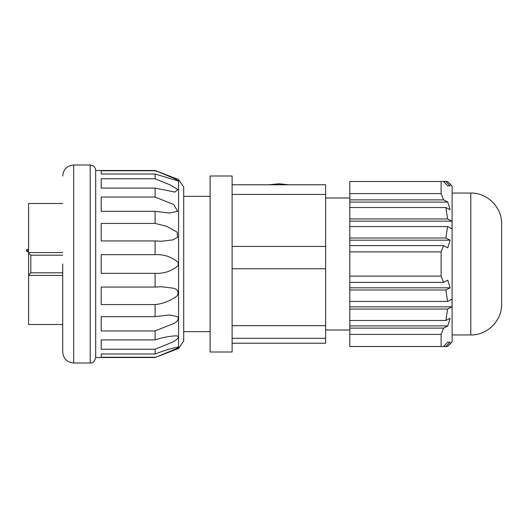 <?xml version="1.0" encoding="UTF-8"?>
<svg xmlns="http://www.w3.org/2000/svg" width="528" height="528" viewBox="0 0 528 528"><rect width="100%" height="100%" fill="white"/><g stroke="black" fill="none" stroke-linecap="round" stroke-linejoin="round"><path stroke-width="0.79" d="M62.7 272.798L30.802 272.798L28.598 275.002L28.598 252.998L30.802 255.202L62.7 255.202M27.502 251.638A1.102 1.102 0 0 1 26.4 250.543A1.102 1.102 0 0 1 27.502 249.44L27.502 251.638L28.598 251.638M62.7 264L62.7 351.998L62.7 264M155.1 357.238L101.198 357.238L101.198 354.004L155.1 354.004C163.792 350.665 171.481 348.341 178.16 347.048C179.744 347.47 172.557 350.282 168.874 351.826L155.1 357.502L95.7 357.502L95.7 170.498C95.357 167.171 93.529 165.337 90.202 165L73.702 165C67.03 165.667 63.367 169.33 62.7 176.002M470.804 334.95C487.001 335.405 501.765 320.905 501.6 304.702L501.6 223.298C501.765 207.095 487.001 192.595 470.804 193.05L452.107 193.05L452.107 334.95L470.804 334.95L470.804 193.05M62.7 203.498L28.598 203.498L28.598 252.998M155.1 273.319L101.198 273.319L101.198 254.681L155.1 254.681C163.845 254.192 171.541 256.786 178.2 262.462L178.2 265.538C171.607 271.194 163.904 273.788 155.1 273.319L155.1 287.067L161.469 286.737L172.742 288.11C177.784 289.1 179.236 291.707 177.098 295.931C170.392 300.848 163.06 303.725 155.1 304.577L155.1 316.668L169.125 314.959L177.639 316.642C179.045 319.11 177.771 321.374 173.824 323.44L155.1 330.937L155.1 339.913C161.997 337.623 168.623 336.283 174.979 335.907C182.18 335.339 176.18 340.864 170.907 342.778L155.1 349.232L155.1 354.004M155.1 349.232L101.198 349.232L101.198 339.913L155.1 339.913M155.1 330.937L101.198 330.937L101.198 316.668L155.1 316.668M155.1 304.577L101.198 304.577L101.198 287.067L155.1 287.067M178.57 179.527L183.704 186.998L183.704 341.002L178.57 348.473L178.57 179.527L155.1 170.498L175.342 178.926L178.16 180.952L155.1 173.996L155.1 178.768L170.874 185.203L177.811 189.512L174.979 192.093L155.1 188.087L155.1 197.063L173.831 204.56L177.613 211.378L169.132 213.041L155.1 211.332L155.1 223.423L166.525 226.255L177.144 232.122L177.553 237.376L172.676 239.917L161.469 241.263L155.1 240.933L155.1 254.681M183.704 331.65L210.104 331.65M183.704 196.35L210.104 196.35M210.104 351.998L210.104 176.002L232.102 176.002L232.102 351.998L210.104 351.998M28.598 273.352L28.598 324.502L62.7 324.502M155.1 240.933L101.198 240.933L101.198 223.423L155.1 223.423M155.1 211.332L101.198 211.332L101.198 197.063L155.1 197.063M155.1 188.087L101.198 188.087L101.198 178.768L155.1 178.768M155.1 173.996L101.198 173.996L101.198 170.762L155.1 170.762L157.285 171.6M101.198 173.996L101.198 170.762M232.102 268.745L325.604 268.745L325.604 246.431L232.102 246.431M325.604 268.745L325.604 325.651L232.102 325.651M232.102 338.316L325.604 338.316L325.604 325.651M325.604 338.316L325.604 343.22L232.102 343.22M232.102 194.429L325.604 194.429L325.604 184.78L232.102 184.78M325.604 194.429L325.604 246.431M268.924 184.78L278.929 183.764L288.783 184.78M349.807 334.396L349.807 346.5L441.104 346.5L441.104 334.396L349.807 334.396L349.807 276.104L441.104 276.104L441.104 251.896L349.807 251.896L349.807 276.104M349.807 251.896L349.807 193.604L441.104 193.604L441.104 181.5L349.807 181.5L349.807 193.604M349.807 245.612L443.586 245.612L441.104 251.896M452.107 299.185L452.107 228.815M441.104 193.604L443.586 199.888L447.764 202.085L450.146 209.708L445.85 207.511L447.586 218.942L452.041 221.173L452.041 228.789L447.586 226.558L445.85 237.989L450.146 240.194L447.764 247.81L443.586 245.612M441.104 276.104L443.586 282.388L447.764 280.19L450.146 287.806L445.85 290.011L447.586 301.442L452.041 299.211L452.041 306.827L447.586 309.058L445.85 320.489L450.146 318.292L447.764 325.915L443.586 328.112L441.104 334.396M443.586 282.388L349.807 282.388M443.586 181.5L441.104 181.5L445.85 181.5L450.146 185.902L447.764 185.902L443.586 181.5M447.586 181.5L452.041 185.962L447.586 181.5L445.85 181.5M452.107 221.206L452.107 186.021M443.586 199.888L349.807 199.888M452.041 342.038L447.586 346.5L452.041 342.038M349.807 328.112L443.586 328.112M452.107 341.979L452.107 306.794M445.85 346.5L441.104 346.5L443.586 346.5L447.764 342.098L450.146 342.098L445.85 346.5L447.586 346.5M447.764 202.085L349.807 202.085M349.807 325.915L447.764 325.915M349.807 240.194L450.146 240.194M450.146 287.806L349.807 287.806M447.764 185.902L450.146 185.902M450.146 342.098L447.764 342.098M349.807 237.989L445.85 237.989M445.85 290.011L349.807 290.011M445.85 207.511L349.807 207.511M349.807 320.489L445.85 320.489M349.807 226.558L447.586 226.558M447.586 301.442L349.807 301.442M447.586 218.942L349.807 218.942M349.807 309.058L447.586 309.058M452.041 221.14L349.807 221.14M349.807 306.86L452.041 306.86M30.802 272.798L30.802 255.202M90.202 165L90.202 363L73.702 363L73.702 165M28.598 252.582L62.7 252.582M62.7 275.418L28.598 275.418M278.929 183.764L278.929 184.78M178.57 348.473L155.1 357.502M349.807 330L325.604 330M27.502 249.44L28.598 249.44M73.702 363C67.03 362.333 63.367 358.67 62.7 351.998M90.202 363C92.875 363.297 94.703 361.462 95.7 357.502M155.1 170.498L95.7 170.498M349.807 198L325.604 198"/></g></svg>
